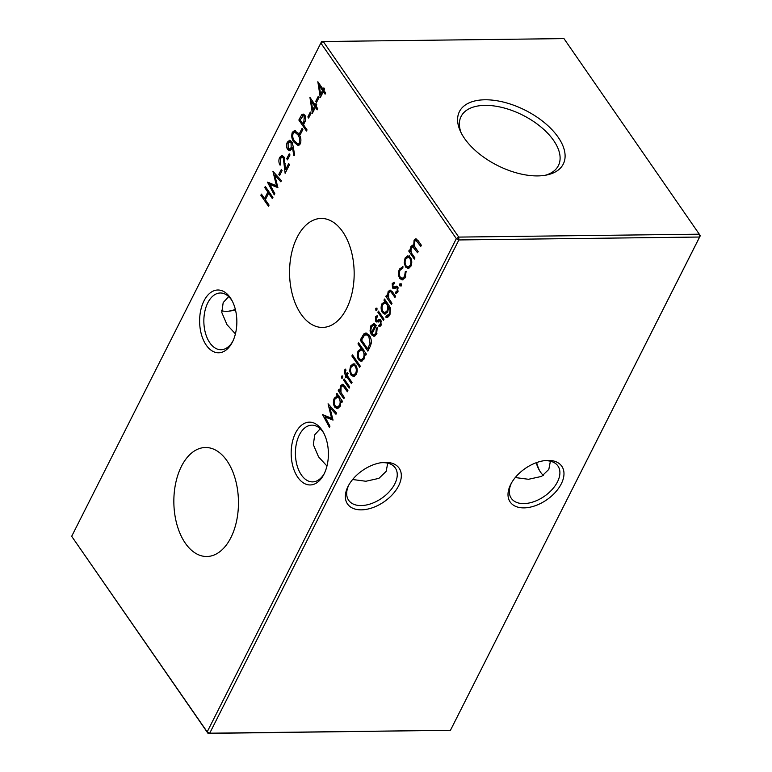 <?xml version="1.0" encoding="UTF-8"?>
<svg xmlns="http://www.w3.org/2000/svg" width="772" height="772" viewBox="0 0 772 772"><rect width="100%" height="100%" fill="white"/><g stroke="black" fill="none" stroke-linecap="round" stroke-linejoin="round"><path stroke-width="1.16" d="M230.23 297.654A31.401 18.615 89.3 0 1 231.677 299.97A31.401 18.615 89.3 0 1 232.189 342.498A31.401 18.615 89.3 0 1 206.24 345.142A31.401 18.615 89.3 0 1 204.001 300.848A31.401 18.615 89.3 0 1 230.23 297.654M232.247 301.032A28.371 16.82 -90.7 0 0 231.513 299.912A28.371 16.82 -90.7 0 0 220.329 292.993A28.371 16.82 -90.7 0 0 204.812 311.55A28.371 16.82 -90.7 0 0 209.839 342.826A28.371 16.82 -90.7 0 0 221.014 349.735A28.371 16.82 -90.7 0 0 232.729 341.417M321.779 429.801A31.401 18.615 89.3 0 1 323.227 432.117A31.401 18.615 89.3 0 1 323.738 474.645A31.401 18.615 89.3 0 1 297.789 477.299A31.401 18.615 89.3 0 1 295.551 432.995A31.401 18.615 89.3 0 1 321.779 429.801M323.796 433.188A28.371 16.82 -90.7 0 0 323.063 432.069A28.371 16.82 -90.7 0 0 311.888 425.15A28.371 16.82 -90.7 0 0 296.371 443.707A28.371 16.82 -90.7 0 0 301.389 474.973A28.371 16.82 -90.7 0 0 312.573 481.892A28.371 16.82 -90.7 0 0 324.288 473.564M543.314 475.398A28.371 16.82 89.3 0 1 540.487 472.088A28.371 16.82 89.3 0 1 539.184 469.994A28.371 16.82 89.3 0 1 536.212 462.727M348.047 486.399A31.401 19.011 -34.7 0 1 348.346 485.839A31.401 19.011 -34.7 0 1 381.879 462.602A31.401 19.011 -34.7 0 1 398.632 485.791A31.401 19.011 -34.7 0 1 361.344 509.848A31.401 19.011 -34.7 0 1 348.047 486.399M348.896 484.835A28.371 17.177 145.3 0 0 348.645 500.275A28.371 17.177 145.3 0 0 371.39 503.595A28.371 17.177 145.3 0 0 394.82 483.841A28.371 17.177 145.3 0 0 395.293 467.957A28.371 17.177 145.3 0 0 380.741 462.766M510.697 484.44A31.401 19.011 -34.7 0 1 510.996 483.87A31.401 19.011 -34.7 0 1 544.53 460.633A31.401 19.011 -34.7 0 1 561.283 483.832A31.401 19.011 -34.7 0 1 523.995 507.879A31.401 19.011 -34.7 0 1 510.697 484.44M511.546 482.867A28.371 17.177 145.3 0 0 511.296 498.307A28.371 17.177 145.3 0 0 534.041 501.626A28.371 17.177 145.3 0 0 557.471 481.873A28.371 17.177 145.3 0 0 557.944 465.989A28.371 17.177 145.3 0 0 543.401 460.807M515.262 477.55L528.521 479.287L541.587 476.401L548.824 469.386L550.388 461.202M352.611 479.508L365.87 481.255L378.927 478.36L386.164 471.354L387.737 463.161M326.961 466.047L318.537 456.821L313.345 444.653L314.735 434.771L320.245 428.759M235.412 333.89L226.987 324.665L221.796 312.496L223.176 302.614L228.686 296.602M185.338 543.218A54.503 32.308 -90.7 0 0 207.523 556.487A54.503 32.308 -90.7 0 0 236.734 520.289A54.503 32.308 -90.7 0 0 226.978 460.797A54.503 32.308 -90.7 0 0 206.211 447.509A54.503 32.308 -90.7 0 0 175.813 482.596A54.503 32.308 -90.7 0 0 185.338 543.218M301.051 314.156A54.503 32.308 -90.7 0 0 323.236 327.415A54.503 32.308 -90.7 0 0 352.437 291.227A54.503 32.308 -90.7 0 0 342.681 231.725A54.503 32.308 -90.7 0 0 321.914 218.447A54.503 32.308 -90.7 0 0 291.526 253.534A54.503 32.308 -90.7 0 0 301.051 314.156M464.503 138.41A58.161 30.909 26.8 0 0 547.271 174.877A58.161 30.909 26.8 0 0 558.195 137.281A58.161 30.909 26.8 0 0 489.747 99.916A58.161 30.909 26.8 0 0 460.228 130.912A58.161 30.909 26.8 0 0 464.503 138.41M545.264 175.263A54.503 28.96 26.8 0 0 558.137 166.086A54.503 28.96 26.8 0 0 553.64 140.504A54.503 28.96 26.8 0 0 502.977 107.694A54.503 28.96 26.8 0 0 460.855 116.948A54.503 28.96 26.8 0 0 461.116 132.755M400.967 285.891L399.877 285.901L399.771 283.922L400.948 283.778L401.044 285.756L399.877 285.901L401.044 285.756M401.025 283.913L399.771 283.922L400.948 283.778M404.219 262.885L405.088 258.012L407.79 255.802L410.414 257.385C412.045 260.203 412.19 263.194 410.858 266.34L408.089 268.579L405.551 267.015L404.219 262.885L405.136 262.876M268.473 206.259L260.849 195.248L261.428 194.11L264.555 198.626L267.855 192.093L264.719 187.577L265.298 186.438L272.931 197.449L272.352 198.587L268.637 193.222L265.336 199.755L269.052 205.12L268.473 206.259M279.618 175.505L278.827 174.375L281.307 169.483L282.089 170.612L279.618 175.505M287.522 159.843L286.74 158.714L289.22 153.821L290.002 154.95L287.522 159.843M300.327 143.881L298.156 145.59L294.171 142.347C291.816 139.597 291.189 136.248 292.308 132.302L294.557 130.555L298.532 133.701C300.868 136.519 301.466 139.915 300.327 143.881M306.465 131.047L298.841 120.036L301.678 114.806L303.116 114.015L304.843 115.153L305.5 120.49L303.521 124.823L307.044 129.908L306.465 131.047M312.37 113.33L309.939 97.397L315.217 105.021L315.96 103.554L316.742 104.683L315.999 106.15L317.755 108.698L317.186 109.836L315.42 107.298L312.37 113.33M369.856 347.178L367.858 351.125L360.225 340.114L363.844 333.9L365.918 332.944L369.412 335.318C371.747 339.101 371.892 343.058 369.856 347.178M376.9 320.457L379.766 319.415L380.847 320.226L381.088 325.273L378.984 326.845L378.849 325.34L380.374 324.346L380.307 321.413L379.612 320.959L376.755 322.04L375.684 321.229L375.404 316.761L377.402 315.526L377.489 316.993L376.089 317.755L376.234 320.042L378.598 320.438L377.035 320.457M383.433 320.283L377.855 312.245L378.434 311.097L384.012 319.145L383.433 320.283M391.433 304.467L385.855 296.419L386.434 295.271L387.438 296.728L388.123 291.594L390.082 289.992L392.707 292.192L395.553 296.303L394.974 297.452L391.018 291.961L390.082 291.546L388.702 292.781L388.586 298.079L392.002 303.319L391.433 304.467M357.976 343.907L358.546 342.768L366.372 354.058L365.803 355.207L364.838 353.808L363.979 359.144L361.103 361.373L358.623 359.8C357.021 356.963 356.886 353.952 358.227 350.777L361.306 348.712L357.976 343.907L359.327 343.887M360.842 348.683L362.657 348.693M349.658 370.888L350.527 366.015L353.229 363.805L355.853 365.397C357.484 368.215 357.629 371.197 356.297 374.343L353.537 376.582L350.99 375.018L349.658 370.888L350.575 370.878M349.147 388.162L343.579 380.113L344.148 378.965L349.726 387.013L349.147 388.162M343.791 398.767L338.223 390.719L338.792 389.57L339.805 391.028L340.481 385.894L342.45 384.292L345.065 386.492L347.911 390.603L347.342 391.751L343.376 386.27L342.45 385.846L341.07 387.081L340.944 392.379L344.37 397.619L343.791 398.767M320.283 97.668L317.842 81.736L323.13 89.359L323.873 87.892L324.655 89.021L323.912 90.488L325.668 93.036L325.099 94.174L323.333 91.636L320.283 97.668M700.32 235.692L563.965 38.6L323.236 41.505L458.742 237.091L699.461 234.186L699.606 237.033L700.32 235.692L450.452 730.293L208.035 733.4L207.185 731.895L456.339 238.644L320.843 43.049L71.68 536.308L207.185 731.895L209.723 733.197L450.452 730.293L699.606 237.033L458.886 239.947L209.723 733.197L208.035 733.4L71.68 536.308M336.322 394.473L336.901 393.324L342.478 401.372L341.899 402.521L340.935 401.122L340.076 406.458L337.2 408.687L334.73 407.114C333.118 404.277 332.983 401.266 334.324 398.091L337.354 395.959L336.322 394.473L337.682 394.453M336.92 395.93L338.715 395.94M342.565 378.048L341.571 378.068L341.513 376.157L342.643 375.945L342.691 377.855L341.571 378.068L342.691 377.855M342.749 376.138L341.513 376.157L342.643 375.945M344.486 370.28L345.325 369.103L346.039 370.126L345.287 371.033L346.464 374.391L347.448 372.442L348.133 373.436L347.149 375.385L352.032 382.449L351.463 383.587L346.57 376.533L345.904 377.836L345.229 376.852L345.885 375.539L344.988 374.256L344.486 370.28L345.885 370.27M359.704 367.279L351.878 355.979L352.457 354.84L360.273 366.131L359.704 367.279M395.196 288.738L393.72 287.174L396.586 286.132L397.667 286.943L397.898 291.99L395.795 293.563L395.669 292.057L397.184 291.063L397.117 288.13L396.422 287.676L393.566 288.757L392.494 287.946L392.215 283.478L394.212 282.243L394.299 283.71L392.9 284.472L393.044 286.759L395.409 287.155L393.845 287.174M386.299 315.96L389.146 314.011C390.371 311.483 390.246 309.176 388.75 307.092L387.66 311.936L384.842 314.175L382.439 312.65C380.847 309.842 380.702 306.87 382.005 303.705L384.929 301.572L383.954 300.163L384.533 299.025L388.963 305.413L390.497 308.221L389.879 314.889L387.071 317.475L385.72 317.099L386.299 315.96L389.387 315.758M376.852 310.18L375.858 310.19L375.8 308.289L376.929 308.076L376.968 309.977L375.858 310.19L376.968 309.977M377.035 308.269L375.8 308.289L376.929 308.076M375.829 333.34L376.379 328.225L377.218 327.666L376.582 334.189L374.034 336.36L371.351 334.72L370.029 330.966L370.83 325.832L373.812 323.671L376.263 325.446L372.056 333.774L373.87 334.913L375.829 333.34L376.958 333.33M316.539 102.415L315.758 101.286L318.228 96.394L319.01 97.523L316.539 102.415M308.626 118.077L307.845 116.948L310.315 112.056L311.097 113.185L308.626 118.077M300.385 134.396L299.604 133.266L302.074 128.364L302.856 129.493L300.385 134.396M293.177 146.275L294.634 155.153L293.794 155.51L292.482 147.5L291.855 148.919L289.539 150.762L287.628 149.556C286.306 147.22 286.209 144.74 287.338 142.135L289.616 140.292L291.671 141.575L293.177 146.275M280.4 158.559L280.67 164.05L280.091 165.189C278.644 162.747 278.499 160.132 279.647 157.372L281.857 155.558L283.855 156.803L285.717 169.444L288.709 163.529L289.49 164.658L285.129 173.304L283.334 158.028L282.041 157.237L280.4 158.559M274.822 193.685L274.243 194.843L267.469 182.144L276.463 185.762L272.931 171.326L281.413 180.648L280.834 181.796L274.736 175.09L277.901 187.606L269.939 184.527L274.822 193.685M414.342 259.102L408.764 251.054L409.343 249.916L410.308 251.315L410.868 246.567L412.586 245.129L413.705 245.554L414.082 240.198L415.818 238.78L418.327 240.883L421.348 245.235L420.769 246.384L415.925 240.324L414.67 241.385C413.821 244.193 414.255 246.558 415.963 248.468L418.135 251.604L417.555 252.743L412.692 246.722L411.447 247.754C410.607 250.427 410.984 252.705 412.566 254.577L414.921 257.964L414.342 259.102M399.51 269.042L402.965 266.668L402.839 268.145L400.157 270.113C399.027 272.584 399.085 274.957 400.33 277.245L402.231 278.412L404.557 276.463L405.29 271.667L406.149 271.262L405.232 277.466L402.193 279.966L399.809 278.48C398.14 275.469 398.043 272.323 399.51 269.042L400.861 269.023M402.366 266.581L402.965 266.668M329.953 426.163L329.374 427.312L322.59 414.622L331.584 418.241L328.061 403.795L336.544 413.117L335.965 414.265L329.856 407.558L333.031 420.084L325.06 417.005L329.953 426.163M228.599 311.193A31.401 19.011 145.3 0 0 235.354 309.427M536.646 462.573A31.401 18.615 -90.7 0 0 539.753 470.968M235.441 309.784A28.371 17.177 -34.7 0 1 229.67 311.077A28.371 17.177 -34.7 0 1 221.612 310.798M456.339 238.644L458.886 239.947L458.742 237.091L456.339 238.644M320.843 43.049L323.236 41.505L321.548 41.707L320.843 43.049M321.519 95.226L321.364 94.29M319.965 85.711L319.772 84.524M324.491 89.349L323.13 89.359M324.694 91.617L323.333 91.636M323.603 91.627L324.066 90.71M324.028 90.266L323.4 89.359M320.631 94.3L322.551 90.507L319.241 85.721L320.631 94.3L322.001 94.281M323.912 90.488L322.551 90.507M320.592 85.702L319.241 85.721M342.295 401.112L340.935 401.122M338.049 408.533L336.351 407.095L334.73 407.114M335.675 398.072L334.324 398.091M335.955 398.072L338.985 395.94M341.707 401.112L341.427 399.857M340.481 398.497L337.239 397.3L335.019 399.066C333.987 401.488 334.083 403.795 335.309 405.985L337.248 407.143L339.902 406.786M339.834 397.561L337.239 397.3M340.52 405.416L339.41 405.425C340.471 402.984 340.375 400.678 339.12 398.506M337.248 407.143L339.41 405.425M340.867 392.176L340.076 391.018M339.574 390.7L338.223 390.719M340.577 391.018L339.805 391.028M342.092 385.923L340.481 385.894M342.112 385.875L343.26 384.514M344.891 386.251L343.376 386.27M344.746 386.048L342.45 385.846M344.93 380.094L343.579 380.113M347.651 374.381L346.464 374.391M347.931 376.514L346.57 376.533M346.416 376.832L345.229 376.852M347.004 376.524L347.4 375.742M347.246 375.53L345.885 375.539M347.255 375.163L346.724 374.391M351.916 365.996L350.527 366.015M352.157 365.996L354.859 363.786M354.338 376.437L352.621 374.999L350.99 375.018M356.481 366.526L353.383 365.349L351.212 367.009C350.208 369.441 350.334 371.737 351.578 373.889L353.499 375.086L356.075 374.748M355.998 365.61L353.383 365.349M356.722 373.349L355.612 373.358C356.625 370.965 356.519 368.688 355.284 366.546M353.499 375.086L355.612 373.358M353.229 355.96L351.878 355.979M366.189 353.798L364.838 353.808M361.943 361.219L360.254 359.781L358.623 359.8M359.569 350.758L358.227 350.777M359.848 350.758L362.927 348.693M365.61 353.798L365.33 352.543M364.384 351.183L361.132 349.986L358.912 351.752C357.89 354.174 357.986 356.481 359.212 358.671L361.151 359.829L363.795 359.472M363.737 350.247L361.132 349.986M364.413 358.102L363.313 358.112C364.365 355.67 364.268 353.373 363.023 351.192M361.151 359.829L363.313 358.112M393.701 283.787L392.215 283.478M393.845 283.459L394.251 282.88M395.332 287.155L396.576 286.653L394.955 286.673M396.576 286.653L397.107 286.364M397.358 292.8L397.29 292.038L395.669 292.057M397.29 292.038L397.937 291.912M398.255 291.054L397.184 291.063M398.207 288.11L397.117 288.13M398.053 287.657L396.422 287.676M394.116 287.927L392.494 287.946M388.509 297.876L387.708 296.718M387.206 296.4L385.855 296.419M388.21 296.718L387.438 296.728M389.725 291.613L388.123 291.594M389.744 291.575L390.893 290.214M392.533 291.951L391.018 291.961M392.388 291.748L390.082 291.546M386.289 301.562L384.929 301.572M385.315 300.154L383.954 300.163M387.824 317.292L385.72 317.099M387.351 317.08L387.872 316.037M390.275 314.001L389.146 314.011M389.754 306.658L388.461 306.677M385.653 314.001L384.07 312.631L382.439 312.65M383.346 303.695L382.005 303.705M383.626 303.685L386.56 301.553M389.32 306.667L389.059 305.558M388.075 304.129L386.714 304.149L384.832 302.913L382.729 304.602C381.696 307.044 381.802 309.36 383.047 311.55L384.832 312.708L387.399 312.39M387.419 303.184L384.832 302.913M388.094 310.875L387.004 310.884C388.084 308.51 387.988 306.262 386.714 304.149M384.832 312.708L387.004 310.884M379.216 312.226L377.855 312.245M376.881 317.07L375.404 316.761M377.035 316.742L377.44 316.163M378.521 320.438L379.766 319.936L378.145 319.955M379.766 319.936L380.297 319.647M380.548 326.083L380.48 325.321L378.849 325.34M380.48 325.321L381.127 325.195M381.445 324.337L380.374 324.346M381.397 321.393L380.307 321.413M381.233 320.94L379.612 320.959M378.377 322.02L375.684 321.229M377.305 321.21L376.91 320.457M377.325 328.216L376.379 328.225M374.777 336.196L372.972 334.701L371.351 334.72M372.258 333.369L372.007 332.655M370.946 330.956L370.029 330.966M372.172 325.813L370.83 325.832M372.712 325.33L374.352 323.786M373.87 334.913L376.321 334.662M376.08 325.205L373.648 325.002L371.544 326.759L370.849 329.914L371.438 332.664L374.999 325.601L373.648 325.002M372.625 332.645L371.438 332.664M376.196 325.591L374.999 325.601M368.553 349.755L367.926 348.847M370.087 336.438L368.833 336.457L366.121 334.623L364.23 335.598L361.585 340.095L360.225 340.114M364.133 335.714L365.465 333.88L363.844 333.9M365.465 333.88L366.739 333.06M369.325 335.183L366.121 334.623M361.585 340.095L367.655 348.847L370.039 343.472L368.833 336.457M369.016 348.838L367.655 348.847M371.187 343.463L370.039 343.472M317.118 101.267L315.758 101.286M313.606 110.888L313.451 109.952M312.052 101.373L311.859 100.186M316.578 105.011L315.217 105.021M316.781 107.279L315.42 107.298M315.69 107.289L316.153 106.372M316.115 105.928L315.487 105.021M312.728 109.962L314.638 106.169L311.328 101.383L312.728 109.962L314.088 109.942M315.999 106.15L314.638 106.169M312.679 101.364L311.328 101.383M309.205 116.929L307.845 116.948M303.637 124.591L303.01 123.694M300.202 120.017L298.841 120.036M302.614 115.858L303.309 114.787L301.678 114.806M303.309 114.787L303.927 114.237M305.162 115.684L303.193 115.655L300.202 120.027L302.74 123.694L303.888 121.493L304.264 116.302L303.193 115.655M305.442 116.292L304.264 116.302M305.133 121.474L303.888 121.493M304.1 123.674L302.74 123.694M300.964 133.247L299.604 133.266M298.918 145.406L296.535 143.331M295.589 142.338L294.171 142.347M293.823 132.514L292.308 132.302M293.929 132.282L295.396 130.709M297.973 132.929L294.721 132.186L293.109 133.392C292.327 136.509 292.877 139.114 294.74 141.199L297.944 143.93L299.565 142.714L299.632 138.091L297.953 134.839L294.721 132.186M297.944 143.93L300.462 143.592M299.266 134.82L297.953 134.839M300.684 138.082L299.632 138.091M300.771 142.695L299.565 142.714M293.379 147.491L292.482 147.5M290.368 150.569L289.259 149.536L287.628 149.556M289.259 149.536L288.94 149.015M288.892 142.26L287.338 142.135M288.969 142.116L290.446 140.475M291.922 141.971L289.838 141.903L288.091 143.322L288.168 148.359L289.346 149.083L291.179 147.577L291.054 142.646L289.838 141.903M292.839 147.491L293.215 146.497M289.346 149.083L291.98 148.668M292.453 147.568L291.179 147.577M292.25 142.637L291.054 142.646M288.101 158.694L286.74 158.714M281.172 157.556L279.647 157.372M281.269 157.353L282.677 155.732M287.078 169.435L285.717 169.444M286.557 170.477L286.48 169.444M285.322 163.799L284.463 163.809M284.482 158.019L283.334 158.028M284.164 157.305L282.041 157.237M280.197 174.356L278.827 174.375M270.374 184.527L269.447 182.79M277.428 185.753L276.463 185.762M275.392 175.08L275.015 173.613M276.337 175.07L274.736 175.09M277.785 187.162L271.561 184.508L269.939 184.527M265.452 199.523L264.825 198.616M262.2 195.229L260.849 195.248M265.915 198.607L264.555 198.626M268.897 193.222L269.36 192.305M269.206 192.083L267.855 192.093M266.079 187.567L264.719 187.577M269.988 193.212L268.637 193.222M411.36 252.444L410.579 251.315M410.125 251.045L408.764 251.054M411.042 251.305L410.308 251.315M411.061 248.883L410.183 248.893M412.383 246.779L410.868 246.567M412.489 246.548L413.445 245.39M414.39 245.544L413.705 245.554M415.616 240.381L414.082 240.198M415.712 240.179L416.639 239.021M417.999 240.42L415.925 240.324M415.027 247.001L412.692 246.722M406.468 257.993L405.088 258.012M406.709 257.993L409.411 255.783M408.89 268.424L407.182 266.996L405.551 267.015M411.042 258.523L407.944 257.337L405.763 259.006C404.769 261.438 404.895 263.725 406.13 265.877L408.05 267.073L410.636 266.745M410.55 257.597L407.944 257.337M411.283 265.346L410.164 265.356C411.187 262.953 411.08 260.685 409.845 258.533M408.05 267.073L410.164 265.356M401.421 268.511L402.955 266.88M402.231 278.412L404.933 278.017M405.676 276.444L404.557 276.463M406.207 271.657L405.29 271.667M403.023 279.811L401.44 278.46L399.809 278.48M401.498 285.881L401.401 283.903M325.504 417.005L324.568 415.268M332.558 418.231L331.584 418.241M330.512 407.558L330.146 406.091M331.468 407.539L329.856 407.558M332.915 419.63L326.691 416.986L325.06 417.005M346.068 387.949L344.717 387.959M346.358 374.237L344.988 374.256M393.71 293.649L392.35 293.659M389.995 307.073L388.75 307.092M362.937 337.528L361.528 337.538M369.749 347.371L368.389 347.39M301.466 117.518L300.096 117.537M419.099 242.003L417.748 242.012M416.079 248.632L414.718 248.652"/></g></svg>
